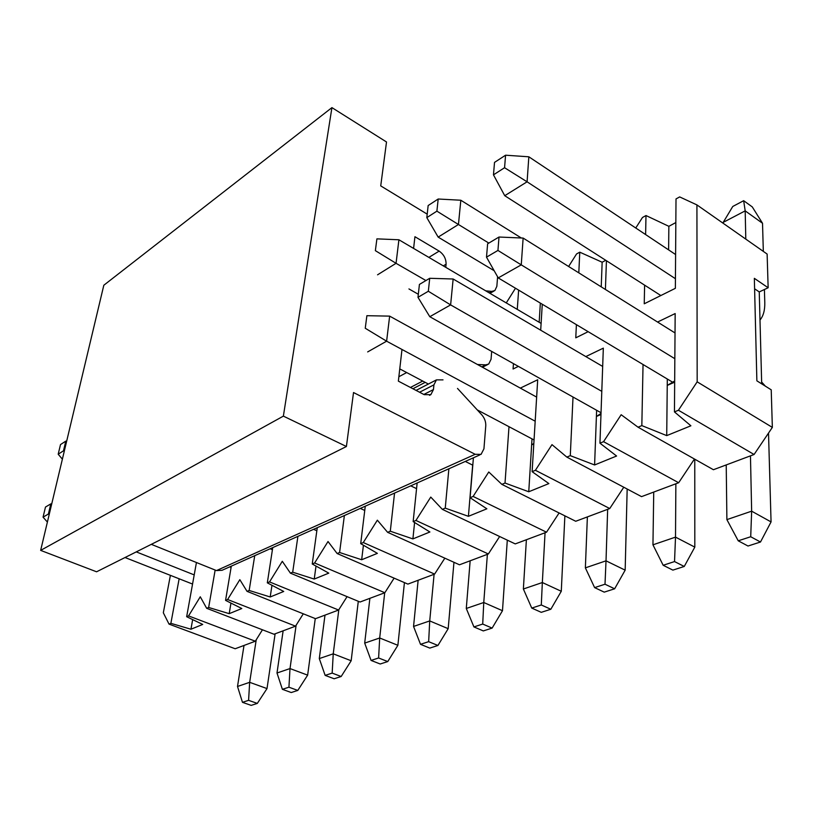 <?xml version="1.0" encoding="UTF-8"?>
<svg xmlns="http://www.w3.org/2000/svg" width="813" height="813" viewBox="0 0 813 813"><rect width="100%" height="100%" fill="white"/><g stroke="black" fill="none" stroke-linecap="round" stroke-linejoin="round"><path stroke-width="1.22" d="M196.441 562.515L186.655 616.711L188.565 615.908L200.272 596.783L206.675 608.307L208.656 607.474L215.15 570.045M231.309 566.143L225.567 600.37L227.62 599.516L239.835 579.669L247.04 591.356L249.164 590.462L254.733 555.665M272.741 547.606L267.325 582.84L269.53 581.915L282.304 561.295L290.414 573.155L292.7 572.189L297.904 536.346M317.273 527.678L312.243 563.978L314.621 562.982L328.025 541.519L337.141 553.531L339.6 552.494L344.377 515.544M365.271 506.194L360.708 543.633L363.279 542.556L377.354 520.178L387.628 532.332L390.301 531.214L394.549 493.085M417.15 482.973L413.156 521.611L415.931 520.452L430.758 497.078L442.353 509.355L445.25 508.135L448.878 468.776M473.41 457.79L470.097 497.708L473.115 496.438L488.765 471.987L501.865 484.365L505.025 483.044L508.999 426.703M520.33 388.106L537.698 379.752L532.119 471.672L535.411 470.28L551.986 444.64L566.834 457.089L570.289 455.646L573.023 397.029M585.817 356.582L603.327 348.147L599.953 443.187L603.561 441.672L621.162 414.721L638.042 427.201L641.833 425.606L643.042 364.498M657.554 322.039L675.166 313.564L674.455 411.906L678.428 410.24L697.168 381.836L696.924 204.906L679.668 196.919L676.01 198.931L675.359 288.32L644.242 303.788L644.607 285.15M645.613 234.571L645.989 215.547L642.483 217.478L635.756 228.006M606.437 260.739L605.411 289.469M588.155 331.684L575.777 337.832L576.397 324.641M578.805 272.853L579.771 252.172L576.559 253.951L568.612 266.491M542.271 304.245L540.696 330.2M518.369 366.378L513.074 369.011L513.45 363.624M517.271 309.397L518.633 290.109M515.493 288.229L506.265 302.924M170.395 575.35L163.322 612.768L169.023 624.11L170.872 623.337L179.145 578.795M170.872 623.337L190.943 629.232L202.711 624.435L186.655 616.711M696.924 204.906L767.126 254.052L768.143 287.751L759.251 291.928L761.69 383.848M768.143 287.751L754.342 278.341L756.873 380.83L771.222 389.823L772.35 427.394L754.078 454.497L713.418 469.721L638.042 427.201M694.454 459.02L678.652 482.739L641.538 496.631L566.834 457.089M623.784 487.231L609.74 508.542L575.726 521.265L501.865 484.365M559.1 512.962L546.529 532.2L515.249 543.907L442.353 509.355M499.649 536.519L488.349 553.978L459.487 564.791L387.628 532.332M444.833 558.175L434.62 574.09L407.892 584.1L337.141 553.531M394.122 578.145L384.844 592.728L360.037 602.016L290.414 573.155M347.07 596.64L338.604 610.035L315.515 618.683L247.04 591.356M303.29 613.805L295.536 626.162L273.991 634.231L206.675 608.307M262.447 629.78L255.333 641.213L235.17 648.754L169.023 624.11M540.35 303.086L539.171 322.273M579.771 252.172L602.148 262.233L605.746 260.292M602.148 262.233L601.234 286.857M645.989 215.547L668.855 226.319L675.837 222.559M668.621 249.886L668.855 226.319M697.168 381.836L772.35 427.394M754.596 288.788L759.251 291.928M678.428 410.24L754.078 454.497M674.455 411.906L690.887 425.788L666.721 435.616L641.833 425.606M674.668 382.161L667.239 385.423L666.721 435.616M674.678 380.951L667.239 385.423L667.3 379.01M603.561 441.672L678.652 482.739M599.953 443.187L616.589 456.022L594.598 464.965L570.289 455.646M601.01 413.431L596.407 416.48L600.97 414.478M596.63 410.28L594.598 464.965M535.411 470.28L609.74 508.542M532.119 471.672L548.866 483.583L528.755 491.763L505.025 483.044M533.826 443.461L531.631 444.884L533.806 443.928M532.007 438.878L528.755 491.763M473.115 496.438L546.529 532.2M470.097 497.708L486.865 508.806L468.41 516.316L445.25 508.135M468.41 516.316L472.668 465.138M415.931 520.452L488.349 553.978M413.156 521.611L429.894 531.987L412.902 538.907L390.301 531.214M412.902 538.907L414.589 522.505M363.279 542.556L434.62 574.09M360.708 543.633L377.374 553.358L361.663 559.75L339.6 552.494M361.663 559.75L363.421 545.218M314.621 562.982L384.844 592.728M312.243 563.978L328.787 573.135L314.235 579.059L292.7 572.189M314.235 579.059L316.013 566.061M269.53 581.915L338.604 610.035M267.325 582.84L283.727 591.468L270.201 596.976L249.164 590.462M270.201 596.976L271.969 585.289M227.62 599.516L295.536 626.162M225.567 600.37L241.807 608.53L229.205 613.663L208.656 607.474M229.205 613.663L230.953 603.083M188.565 615.908L255.333 641.213M190.943 629.232L192.661 619.597M477.444 364.488L485.788 364.874L488.715 364.051L491.052 359.265L491.682 351.409M418.329 294.265L408.939 288.93M413.593 248.412L414.935 236.715L439.162 251.105C443.837 254.418 446.144 258.788 446.083 264.215L445.768 267.335M485.707 290.83L491.763 291.4L494.873 290.566L496.845 286.339L497.607 276.796M427.201 214.144L380.728 185.892L386.51 141.98L331.928 107.621L283.371 416.124L346.409 446.5L353.523 392.537L475.188 454.294L481.072 454.365L483.938 448.817L485.768 425.788C485.93 421.754 484.589 418.085 481.733 414.772L457.495 388.421M443.014 379.874L436.439 379.874L433.918 384.854L433.451 389.559L430.86 394.64L424.203 394.661L398.36 381.134L401.988 349.468M479.822 454.924L222.061 570.289L216.482 570.584L151.309 544.344M346.409 446.5L96.574 571.793L40.65 550.381L103.82 285.241L331.928 107.621M40.65 550.381L283.371 416.124M406.673 372.557L398.858 376.734M60.508 444.569L58.19 454.213L63.475 450.819L65.792 441.134L60.508 444.569M65.792 441.134L66.686 441.113M62.377 459.172L58.19 454.213M64.268 451.276L63.475 450.819M375.362 250.648L376.907 238.859L398.909 239.774L396.053 263.31L375.362 250.648M377.557 274.814L396.053 263.31L425.931 280.546M541.112 323.411L398.909 239.774M428.156 205.537L426.815 217.63L436.896 211.156L438.187 199.012L428.156 205.537M438.187 199.012L460.819 200.232L458.451 224.5L436.896 211.156M488.837 243.087L458.451 224.5L438.166 237.111L426.815 217.63M438.166 237.111L494.182 270.729M521.336 238.006L460.819 200.232M494.517 162.397L493.471 174.846L504.568 167.722L505.574 155.202L494.517 162.397M505.574 155.202L528.836 156.797L527.088 181.807L504.568 167.722M675.43 278.707L527.088 181.807L504.741 195.699L493.471 174.846M504.741 195.699L660.847 295.536M759.992 320.007C763.366 316.023 764.962 310.2 764.789 302.538L764.413 289.499M763.326 251.38L762.523 223.27L745.186 210.872L745.795 239.113M675.603 254.54L528.836 156.797M723.245 223.331L723.235 222.356L745.186 210.872L743.661 200.699L752.269 206.898L762.523 223.27M723.235 222.356L732.767 206.472L743.661 200.699M48.394 514.029L50.823 503.877L45.487 507.048L43.059 517.159L48.394 514.029L49.197 514.497M43.059 517.159L47.398 522.068M51.737 503.847L50.823 503.877M256.237 639.75L249.662 682.32L237.508 686.467L244.012 645.451M192.559 584.059L125.029 557.525M194.205 574.893L136.269 551.885M267.01 688.581L257.304 703.408L248.585 700.339L249.662 682.32L267.01 688.581L275.129 633.794M257.304 703.408L251.176 705.379L242.477 702.33L248.585 700.339M237.508 686.467L242.477 702.33M296.125 625.227L290.007 668.571L276.999 673.001L283.137 630.797M231.085 567.454L229.683 566.874M307.639 675.146L297.792 690.43L288.93 687.198L290.007 668.571L307.639 675.146L315.261 618.581M297.792 690.43L291.227 692.534L282.385 689.322L288.93 687.198M276.999 673.001L282.385 689.322M338.828 609.679L333.239 653.825L319.296 658.581L324.997 615.126M272.416 549.72L270.15 548.765M351.165 660.756L341.165 676.507L332.161 673.103L333.239 653.825L351.165 660.756L358.299 601.295M341.165 676.507L334.133 678.764L325.149 675.39L332.161 673.103M319.296 658.581L325.149 675.39M384.701 592.779L379.691 637.992L364.691 643.103L369.885 598.327M316.846 530.757L313.574 529.324M397.882 645.298L387.76 661.569L378.614 657.971L379.691 637.992L397.882 645.298L404.427 582.596M387.76 661.569L380.199 663.997L371.074 660.43L378.614 657.971M364.691 643.103L371.074 660.43M434.101 574.293L429.721 620.929L413.553 626.447L418.136 580.258M364.752 510.442L360.301 508.41M448.187 628.673L437.933 645.471L428.654 641.67L429.721 620.929L448.187 628.673L453.959 562.291M437.933 645.471L429.782 648.093L420.514 644.323L428.654 641.67M413.553 626.447L420.514 644.323M487.383 554.344L483.765 602.504L466.286 608.47L470.158 560.787M416.571 488.643L410.728 485.849M502.485 610.715L492.129 628.093L482.709 624.059L483.765 602.504L502.485 610.715L507.302 540.137M492.129 628.093L483.308 630.918L473.918 626.925L482.709 624.059M466.286 608.47L473.918 626.925M545.056 532.749L542.342 582.535L523.369 588.998L526.387 539.741M472.79 465.199L465.28 461.428M561.285 591.275L550.828 609.262L541.295 604.974L542.342 582.535L561.285 591.275L564.872 515.849M550.828 609.262L541.265 612.331L531.753 608.083L541.295 604.974M523.369 588.998L531.753 608.083M367.669 351.917L386.612 341.186L365.25 328.249L366.887 315.698L389.651 316.125L536.641 397.1M535.178 421.205L386.612 341.186L389.651 316.125M607.657 509.314L606.02 560.828L585.37 567.86L587.372 516.916M534.039 439.955L477.261 409.904M428.38 384.041L399.762 368.899M625.167 570.157L614.638 588.795L605.004 584.222L606.02 560.828L625.167 570.157L627.169 489.03M614.638 588.795L604.222 592.138L594.608 587.606L605.004 584.222M585.37 567.86L594.608 587.606M428.329 291.257L429.721 278.29L419.417 284.428L417.984 297.324L428.329 291.257L450.626 304.895L453.146 279.001L429.721 278.29M417.984 297.324L429.792 316.704L450.626 304.895L601.793 391.348M453.146 279.001L602.677 366.439M675.867 483.786L675.512 537.129L652.951 544.822L653.733 492.068M601.031 412.74L429.792 316.704M694.81 547.119L684.251 566.468L674.536 561.57L675.512 537.129L694.81 547.119L694.769 459.203M684.251 566.468L672.869 570.116L663.164 565.269L674.536 561.57M652.951 544.822L663.164 565.269M497.942 250.445L499.009 237.03L487.627 243.809L486.499 257.152L497.942 250.445L521.255 264.865L523.135 238.077L499.009 237.03M486.499 257.152L498.237 277.914L521.255 264.865L674.841 358.706M523.135 238.077L675.034 332.954M750.46 455.859L751.649 511.174L726.893 519.619L726.222 464.934M672.3 381.998L498.237 277.914M771.059 521.916L760.49 542.017L750.714 536.743L751.649 511.174L771.059 521.916L768.519 433.085M760.49 542.017L748.001 546.021L738.234 540.808L750.714 536.743M726.893 519.619L738.234 540.808M765.358 386.145L761.639 382.019M428.868 257.396L439.162 251.105M443.298 265.881L446.083 264.215M489.162 292.853L491.763 291.4M216.482 570.584L475.188 454.294M419.579 392.242L433.918 384.854M423.837 394.468L433.451 389.559M485.788 364.874L481.814 366.897M425.189 382.354L412.902 388.746M422.73 381.053L410.443 387.466M489.944 293.32L493.837 291.145M416.073 390.403L436.439 379.874M430.86 394.64L429.477 395.342M482.444 367.242L487.576 364.631"/></g></svg>
